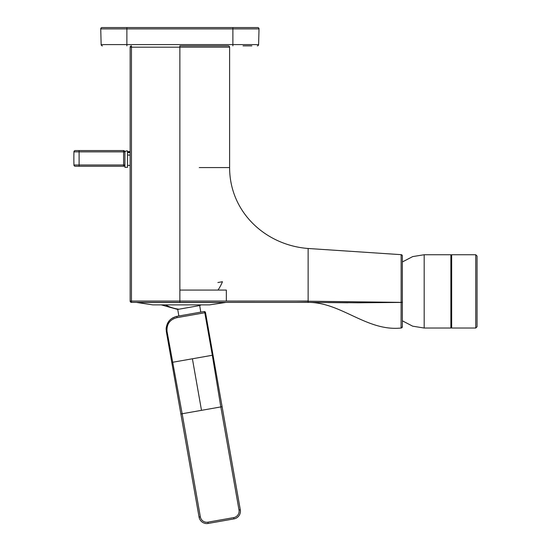 <?xml version="1.0" encoding="UTF-8"?>
<svg xmlns="http://www.w3.org/2000/svg" width="551" height="551" viewBox="0 0 551 551"><rect width="100%" height="100%" fill="white"/><g stroke="black" fill="none" stroke-linecap="round" stroke-linejoin="round"><path stroke-width="0.83" d="M229.609 167.58L229.609 47.179A1.309 1.309 137.2 0 0 228.3 45.871L179.874 45.871L179.874 47.179L229.609 47.179L179.874 47.179L179.874 301.073L308.133 301.046L308.133 248.487C265.706 245.257 229.636 212.335 229.609 167.58L199.255 167.58M216.605 167.58L227.026 167.58M402.361 257.358L402.361 255.967A1.309 1.309 106.3 0 0 401.142 254.665L401.135 302.375L296.025 301.053M308.133 270.465L308.133 249.975M401.142 254.665L308.133 248.487M179.874 47.179L131.455 47.179L131.455 302.382A1.309 1.309 0 0 1 130.146 301.073A1.309 1.309 0 0 0 131.455 302.382L308.849 302.382M136.035 302.382L179.874 302.382L179.874 301.073L130.146 301.073A1.309 1.309 0 0 0 131.455 302.382M130.146 47.179A1.309 1.309 0 0 1 131.455 45.871L131.455 47.179L130.146 47.179A1.309 1.309 0 0 1 131.455 45.871A1.309 1.309 0 0 0 130.146 47.179L130.146 301.073M130.146 72.856L130.146 71.361M347.929 302.781L327.893 302.575M321.267 302.485L308.45 302.382M401.052 328.031C366.739 331.599 341.159 302.168 308.133 302.382L358.467 302.788L401.135 302.423L401.052 328.031L402.361 326.722A1.309 1.309 56.6 0 1 401.052 328.031L402.361 326.722L402.361 302.017A1.309 0.358 180 0 1 401.135 302.375L401.135 302.423A1.309 0.406 0 0 0 402.361 302.017L402.361 255.967L402.361 302.017M179.874 290.081L226.337 290.081L226.337 301.066M402.361 261.525L402.361 325.414M124.912 164.529L124.87 163.248A287.918 287.918 -109.6 0 1 124.836 164.997L123.603 164.997L123.603 151.849L73.944 151.849A287.918 287.918 0 0 0 73.944 164.997A287.918 287.918 99.7 0 1 73.944 151.849A1.309 1.309 0 0 1 75.253 150.568L123.527 150.568A1.309 1.302 68.9 0 1 123.548 150.568A1.309 1.302 -111.1 0 0 123.527 150.568L123.603 151.849L124.684 151.835M124.912 152.11A1.309 0.503 -1.3 0 1 124.836 151.952A287.918 287.918 -109.6 0 1 124.884 162.325M123.844 166.237A1.309 1.302 -68.9 0 1 123.534 166.271L123.603 164.997L79.103 164.997L79.103 151.849L79.103 166.271L123.527 166.271L75.253 166.271A1.309 1.309 0 0 1 73.944 164.997A1.309 1.309 145.9 0 0 75.253 166.271M124.912 152.028A1.309 0.551 -1.3 0 1 124.836 151.849A1.309 1.302 -111.1 0 0 123.796 150.595A1.309 1.302 68.9 0 0 123.548 150.568L123.527 150.568M124.912 153.577A1.309 1.019 -0.9 0 1 124.863 153.33L124.877 154.177M124.974 151.442A1.309 1.309 -146.7 0 1 124.574 151.091L124.836 151.849A287.918 287.918 0 0 1 124.836 164.997A1.309 1.302 111.1 0 1 123.527 166.271L123.548 166.271M73.944 151.849A1.309 1.309 -140.4 0 1 75.253 150.568M130.146 151.615L127.529 151.615L130.146 151.615M251.855 45.871L243.046 45.871M257.296 45.871A1.309 1.309 -136.1 0 0 258.605 44.597L101.143 44.597A1.309 1.309 136.1 0 0 102.452 45.871A1.309 1.309 0 0 1 101.143 44.597L100.737 28.893L259.018 28.893L258.605 44.597A1.309 1.309 0 0 1 257.296 45.871A1.309 1.309 0 0 0 258.605 44.597M259.018 28.893A1.309 1.309 0 0 0 257.71 27.55A1.309 1.309 0 0 1 259.018 28.893A1.309 1.309 0 0 0 257.71 27.55L102.045 27.55A1.309 1.309 0 0 0 100.737 28.893A1.309 1.309 0 0 1 102.045 27.55A1.309 1.309 0 0 0 100.737 28.893M176.933 317.658L204.814 312.741A1.309 0.592 -100 0 0 204.001 311.556A1.309 1.309 0 0 1 205.516 312.617L213.023 355.147L212.321 355.271L220.827 406.927L239.017 510.033A6.543 6.543 0 0 1 233.707 517.616L207.934 522.162L208.161 523.45A7.852 7.852 0 0 1 199.063 517.079L200.35 516.852L182.161 413.746L167.029 331.365L166.319 331.488L167.029 331.371C166.554 324.084 169.853 319.518 176.933 317.658L176.94 316.329L204.001 311.556A1.309 1.309 0 0 1 205.516 312.617L240.305 509.806A7.852 7.852 0 0 1 233.934 518.904L208.161 523.45A7.852 7.852 0 0 1 199.063 517.079L166.319 331.488C165.755 323.403 169.295 318.354 176.94 316.329L177.25 316.274M199.063 517.079L180.873 413.973L201.494 410.337L192.402 358.784L172.484 362.296M175.983 316.536L171.54 318.609M168.764 321.343L166.306 327.046L166.126 329.429M166.126 329.174L166.154 328.279M175.824 316.577L172.539 317.961M169.529 320.413L167.965 322.521M199.441 312.362L178.868 315.992L177.642 309.021M213.023 355.147L212.321 355.271L204.814 312.741L205.516 312.617M239.017 510.033L240.305 509.806A7.852 7.852 0 0 1 233.934 518.904L233.707 517.616M217.9 282.525L222.452 281.719A44.493 44.493 0 0 1 217.996 290.081M201.081 304.882A44.493 44.493 0 0 1 199.689 305.55L177.649 309.435L161.291 304.882M200.778 312.121L199.689 305.55M424.18 328.031L450.876 328.031L450.876 254.741L424.18 254.741L424.18 328.031L412.692 326.185L402.361 320.827M127.529 150.919L127.529 167.318L124.912 167.318L124.912 151.704L126.22 150.919L127.529 150.919L126.22 150.919M130.146 152.572L127.529 152.565M475.747 254.741L475.747 328.031L477.056 326.722L477.056 256.05L475.747 254.741L451.662 254.741L450.876 255.526L450.876 327.246L451.662 328.031L451.662 254.741M308.133 301.046L308.043 302.382L308.553 302.382L307.651 302.382M308.216 301.053L308.133 302.382M209.559 304.875L225.414 302.485L136.958 302.485L152.813 304.875L209.559 304.875L153.02 304.875M79.103 166.271L79.103 164.997L73.944 164.997M79.103 151.849L79.103 150.568M130.146 152.427L127.529 152.427M232.88 45.871L232.88 27.55M126.875 45.871L126.875 27.55M102.452 45.871A1.309 1.309 0 0 1 101.143 44.597M222.115 406.7L201.494 410.337M207.934 522.162A6.543 6.543 0 0 1 200.35 516.852M212.321 355.271L192.402 358.784M165.486 304.882A44.493 39.052 80 0 0 178.999 309.201M130.146 155.072L127.529 155.065M398.504 254.486L397.829 254.445M396.679 254.369L395.26 254.273M394.13 254.197L392.877 254.114M399.998 254.583L392.884 254.114M307.272 302.382L304.861 302.396L307.272 302.382M125.229 151.559L124.574 151.098L125.242 151.559M171.575 361.256L171.698 361.966M402.361 261.952L412.692 256.594L424.18 254.741M127.529 165.424L130.146 165.41M475.747 328.031L451.662 328.031"/></g></svg>
